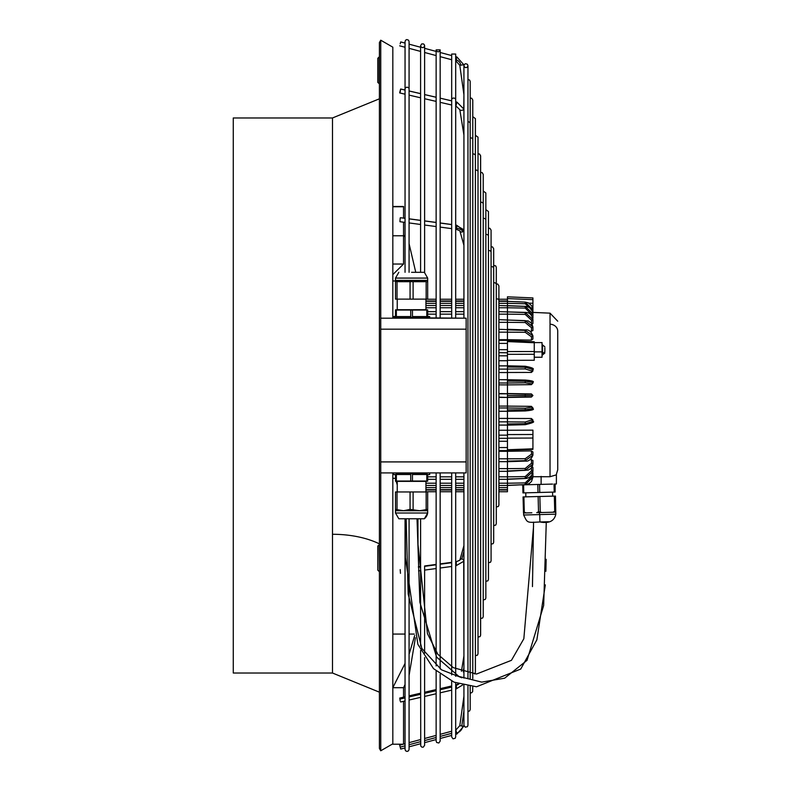 <?xml version="1.0" encoding="UTF-8"?>
<svg xmlns="http://www.w3.org/2000/svg" width="791" height="791" viewBox="0 0 791 791"><rect width="100%" height="100%" fill="white"/><g stroke="black" fill="none" stroke-linecap="round" stroke-linejoin="round"><path stroke-width="1.19" d="M533.559 522.129L532.462 586.615M461.924 677.788L441.477 669.809L421.811 648.412L408.196 594.1L406.149 518.767M546.294 521.793L543.664 605.501L527.024 660.347L504.648 678.194L481.749 682.119L458.869 676.424L436.592 657.094L419.873 602.327L417.025 518.767M392.82 472.909L392.82 744.212L403.548 744.212L403.548 701.31M392.82 264.036L403.548 264.036L403.548 235.787L392.82 235.787L392.82 318.18M380.748 472.909L466.156 472.909L380.748 472.909L380.748 461.914L380.748 750.778L392.82 743.817M466.156 472.909L466.156 461.914L380.748 461.914L380.748 40.203L379.413 42.526L379.413 748.454L380.748 750.778M379.413 98.806L332.487 117.968L233.276 117.968L233.276 673.022L332.487 673.022L379.413 692.184M379.413 83.777L377.801 82.432L377.801 58.307L379.146 56.962L379.146 83.757M379.146 544.683L379.413 571.488M379.413 544.673L377.801 546.017L377.801 570.143L379.146 571.488M405.051 663.422L392.82 687.695L403.548 687.695L403.548 697.187L405.051 696.792M414.702 635.499L409.076 654.335M415.423 637.734L409.076 675.474M405.051 684.561L403.548 687.695M414.257 634.066L409.076 634.066M405.051 634.066L392.82 634.066M403.548 218.138L403.548 206.481L392.82 206.481M395.5 478.387L392.82 478.268M380.748 40.203L392.82 47.173L392.82 206.758L403.548 206.758M392.82 235.787L392.82 206.758M403.548 235.787L403.548 222.192M415.759 272.312L409.076 243.668M405.051 237.063L403.548 235.006M392.82 280.973L395.5 280.973M392.82 274.606L403.548 264.036M498.903 425.113L507.446 425.113L507.446 430.245L532.926 430.156L532.926 438.046L507.446 438.155L507.446 451.305L531.404 450.9L532.926 451.997L532.926 455.151L525.234 460.619L525.214 458.721L531.522 454.153L532.926 455.151C530.988 459.68 528.418 461.647 525.234 461.074L507.446 461.697L507.446 470.961L525.234 470.348L532.926 464.09L525.234 470.348L525.214 468.47L531.522 463.239L532.926 464.07L532.294 466.641L530.613 468.697L528.17 470.081L507.446 471.337L507.446 479.099L525.234 478.417L532.926 471.476L531.621 475.361L529.545 477.28L526.737 478.426L507.446 479.326L507.446 485.358L525.234 484.636L532.926 477.161L531.512 481.442L529.535 483.331L526.766 484.527L507.446 485.476L507.446 491.755L498.903 491.755L507.446 491.755M498.903 451.305L507.446 451.305L507.446 461.143L525.234 460.639L532.926 455.171M507.446 409.985L507.446 418.419L531.404 418.508L532.926 419.972L532.926 421.346L525.234 423.709L532.926 421.376C535.023 421.87 532.452 422.977 525.224 424.698L507.446 425.143M498.903 418.419L507.446 418.419L507.446 425.083L525.214 424.648L525.214 422.018L531.522 420.001L532.926 421.346M498.903 360.726L507.446 360.726L507.446 365.847L498.903 365.847M498.903 349.681L507.446 349.681M498.903 301.341L507.446 301.341L507.446 311.911L525.234 312.583L532.926 319.534L532.926 323.559L531.404 324.28M498.903 314.136L507.446 314.136L507.446 311.911L507.446 320.039L525.234 320.642L532.926 326.93L532.926 330.559L530.267 331.449M498.903 319.643L528.17 320.919L531.621 323.321L532.926 326.91L525.234 320.622L507.446 320.019L507.446 329.293L525.234 329.926C528.418 329.283 530.979 331.251 532.926 335.829L532.926 339.003L531.404 340.1L507.446 339.685L507.446 332.171L525.214 332.279L525.234 330.381L532.926 335.849L525.214 330.262M507.446 354.309L534.261 354.279L534.261 360.261L507.446 360.32M507.446 365.798L525.224 366.243C531.859 367.528 534.429 368.636 532.926 369.575L525.234 367.202L532.926 369.605L532.926 370.979L531.404 372.432L507.446 372.502M498.903 372.541L507.446 372.541L507.446 378.662M532.926 383.091L531.404 384.653L507.446 384.891L507.446 393.522L531.404 393.938L532.926 395.48L531.404 397.062L507.446 397.458L507.446 406.09L498.903 406.09M507.446 406.109L531.404 406.347L532.926 407.909M530.267 459.551L532.926 460.441L532.926 464.07M531.404 466.71L532.926 467.441L532.926 471.456L525.234 478.417L525.214 476.587L531.522 470.803L532.926 471.456M532.926 476.716L550.032 476.726C558.436 474.254 558.436 474.254 550.032 476.716L550.032 313.157L532.926 312.405M532.926 370.939L532.926 369.644L532.926 370.939M507.446 301.341L525.234 302.103L528.24 302.815L531.631 305.692L532.926 309.973L525.234 302.132L507.446 301.391L525.234 302.142L532.926 309.983L532.926 314.086M528.853 303.131L532.926 303.289L532.926 299.621L507.446 298.603L507.446 299.295L507.446 296.823L532.926 297.93L532.926 312.771M498.903 299.225L507.446 299.225L507.446 300.985L498.903 300.985M531.493 309.528L525.214 303.744L525.234 302.142M507.446 301.391L507.446 303.339L525.214 303.744M498.903 307.758L507.446 307.758L507.446 305.633L525.234 306.364L532.926 313.849L532.926 318.16M498.903 305.514L526.766 306.473L529.535 307.659L532.333 310.982L532.926 313.839L531.522 314.304L531.493 315.461M531.522 314.304L525.214 308.095L525.214 307.096M507.446 307.758L525.214 308.095M507.446 305.633L525.234 306.354L532.926 313.839M498.903 311.664L525.234 312.386C529.387 312.356 531.947 314.729 532.926 319.524L531.522 320.187L531.443 323.104M531.522 320.187L525.214 314.413L525.234 312.583M507.446 314.136L525.214 314.413M507.446 311.891L525.234 312.564L532.926 319.524M532.926 323.529L532.926 319.762M532.926 330.529L532.926 327.128M532.926 326.93L531.522 327.761L531.404 331.478M531.522 327.761L525.214 322.53L525.234 320.642M507.446 320.039L507.446 322.332L525.214 322.53M532.926 338.973L532.926 336.017M498.903 329.293L525.234 330.361M507.446 329.827L507.446 332.161L507.446 329.857L525.234 330.381M532.926 335.849L531.522 336.847L525.214 332.279M531.522 336.847L531.404 340.1M534.261 354.279L534.261 342.028M507.446 340.634L507.446 351.56L534.261 351.54M507.446 351.56L507.446 360.726M507.446 340.713L507.446 341.574L534.261 342.76M507.446 352.796L498.903 352.648M534.261 353.3L534.261 354.16M534.261 342.592L542.043 342.592L542.043 357.245L534.261 357.245M542.043 354.941L542.547 354.941L542.547 344.896L542.043 344.886M534.261 351.876L542.043 351.876M507.446 366.975L525.234 367.202L525.214 366.292L507.446 365.867L507.446 367.004L525.234 367.232L525.214 368.922L507.446 369.061M507.446 367.004L507.446 372.541M532.926 369.605L531.522 370.939L525.214 368.922M531.522 370.939L531.404 372.432M507.446 379.7L525.214 380.066L498.903 379.67L507.446 379.68L507.446 381.133L525.234 381.242L532.926 382.449L531.404 384.653M531.522 383.843L525.214 382.795L525.234 381.242M525.234 381.213L525.214 380.066C531.938 380.629 534.508 381.42 532.926 382.409L525.234 381.213L507.446 381.104L507.446 383.012L525.214 382.795M498.903 382.992L507.446 382.992L507.446 384.891L498.903 384.871M525.214 380.066L531.522 380.995M498.903 393.799L507.446 393.799L507.446 395.52L532.926 395.52L531.404 397.062M531.522 396.944L525.214 396.884L525.214 394.126L531.522 394.056L532.926 395.49L507.446 395.52L507.446 397.181L525.214 396.884M498.903 397.151L507.446 397.458M498.903 393.522L525.214 394.126M531.522 410.015L525.214 410.934L525.234 409.787L532.926 408.591C534.607 409.56 532.036 410.341 525.214 410.944L507.446 411.32L525.214 410.934M498.903 407.968L507.446 407.968L507.446 411.3M525.234 409.787L507.446 409.906L525.234 409.758L525.214 408.215L531.522 407.157L532.926 408.561L525.234 409.758M507.446 407.988L525.214 408.215M531.404 406.347L531.522 407.157M507.446 423.946L525.234 423.709L507.446 423.966M507.446 421.88L525.214 422.018M531.404 418.508L531.522 420.001M532.926 438.046L532.926 448.823L507.446 449.743M507.446 434.575L532.926 434.496M498.903 441.279L507.446 441.279M507.446 458.829L525.214 458.721M525.234 460.639L507.446 461.282M531.404 450.9L531.522 454.153M531.404 459.522L531.522 463.239M507.446 468.658L525.214 468.47M507.446 470.981L525.214 470.18M507.446 476.854L525.214 476.587M507.446 479.099L525.234 478.426M531.443 467.896L531.522 470.803M532.926 472.83L532.926 477.141L525.234 484.626L525.214 482.896L531.522 476.696L532.926 477.141M507.446 485.358L507.446 484.458M507.446 485.348L525.234 484.626L525.214 483.904L525.234 484.636M507.446 483.232L525.214 482.896M531.493 475.539L531.522 476.696M541.123 476.39L541.123 484.379L521.042 484.903M552.533 484.082L537.811 484.468L538.018 492.506L523.79 492.882L522.95 492.902L522.742 484.863M550.032 324.191A8.048 6.971 180 0 1 557.724 331.152L557.724 469.795L556.389 474.244L556.389 483.983L554.926 484.013M523.583 484.843L523.79 492.882M537.811 484.468L536.575 484.497M554.906 484.023L555.114 492.061L555.153 484.013M555.114 492.061L538.018 492.506M539.541 484.418L539.749 492.467M523.059 496.926L555.47 496.076L523.059 496.926L523.504 513.003L531.849 512.786M555.223 496.086L555.766 512.163L542.112 512.519L538.523 511.747L536.743 512.657L542.112 512.519M555.47 496.076L555.816 514.17L523.662 515.01L523.602 513.003M526.124 512.934L524.295 512.123L523.899 496.896M554.333 496.105L554.728 511.322L552.919 512.232L536.743 512.657M538.127 496.53L538.523 511.747M539.857 496.481L540.253 511.708M552.919 512.232L555.668 512.163M554.728 511.322L555.618 511.302M547.936 512.36L555.766 512.163M523.454 512.143L524.295 512.123M554.016 484.043L554.224 492.081M498.903 339.665L507.446 339.665M498.903 397.438L507.446 397.438M507.446 407.968L507.446 406.09M498.903 430.245L507.446 430.245L507.446 437.047M396.172 481.274L397.24 484.942M400.197 217.97L399.93 221.707L400.197 217.97M405.051 745.814L400.197 747.119L399.673 745.171L400.721 749.057L405.051 747.9M544.851 351.827L544.851 347.911M496.293 283.969L497.776 284.078L498.903 285.887L498.903 505.093L498.37 506.458L496.293 507.011M488.452 228.213L489.936 228.322L491.073 230.132L491.073 560.859L490.529 562.223L488.452 562.777M483.232 191.036L485.842 192.955L485.842 598.026L485.308 599.4L483.232 599.944M491.073 246.802L492.546 246.911L493.683 248.72L493.683 542.27L493.139 543.635L491.073 544.188M485.842 209.625L488.452 211.543L488.452 579.437L487.918 580.812L485.842 581.365M493.683 265.38L495.759 265.944L496.293 267.309L496.293 523.682L495.749 525.046L493.683 525.6M399.673 92.656L400.651 88.997L405.051 90.016M409.076 88.987A2.007 1.74 180 0 0 405.051 88.987L405.051 41.547L405.575 40.193L406.801 39.55L408.542 40.183L409.076 41.547L409.076 272.312M409.076 518.767L409.076 749.443L408.542 750.807L407.058 751.45L405.595 750.817L405.051 749.443L405.051 518.767M405.051 88.987L405.051 272.312M400.197 43.871L400.721 41.923L400.197 43.871M455.695 99.804A2.007 1.74 180 0 0 451.681 99.804L451.681 54.035L455.695 54.035L455.695 318.18M455.695 472.909L455.695 676.295M455.695 682.781L455.695 736.945L455.161 738.319L453.006 738.834L451.681 736.945L451.681 681.13M451.681 99.804L451.681 318.18M451.681 472.909L451.681 674.931M400.197 569.599L400.464 573.327L400.197 569.599M440.162 318.18L440.162 49.873L439.618 51.247L438.155 51.88L436.672 51.247L436.138 49.873L436.138 318.18M440.162 472.909L440.162 668.949M440.162 674.347L440.162 741.108L438.837 742.996L436.681 742.482L436.138 741.108L436.138 671.094M436.138 472.909L436.138 665.963M400.197 701.034L399.742 698.067L400.197 701.034M436.138 51.415L424.619 48.33L424.48 44.988L423.511 43.91L421.692 43.92L420.594 45.71L420.594 272.312M420.594 518.767L420.594 646.069M420.594 650.429L420.733 746.012L421.919 747.169L423.294 747.169L424.619 745.27L424.619 657.578L424.619 692.254L436.138 689.584L424.619 692.293M420.594 45.71L421.138 47.074L422.621 47.717L424.075 47.084L424.619 45.71L424.619 272.539L424.619 225.01L436.138 226.562M436.138 564.428L424.619 565.97L424.619 653.129L424.619 570.093L436.138 568.551M424.619 698.394L424.619 696.426L436.138 693.747M436.138 222.429L424.619 220.887L424.619 98.727L436.138 101.396M436.138 97.234L424.619 94.564L424.619 52.493L436.138 55.578M480.621 172.448L482.124 172.567L483.232 174.366L483.232 616.614L482.688 617.989L480.621 618.532M478.011 153.859L479.514 153.988L480.621 155.778L480.621 635.203L480.078 636.577L478.011 637.121M400.197 92.003L400.651 89.037L400.197 92.003M475.391 135.271L478.011 137.189L478.011 653.791L477.467 655.156L475.391 655.709M472.781 678.708L472.781 100.022L472.781 116.682L475.391 118.61L475.391 672.38L474.63 673.952M472.781 686.588L472.642 691.7L471.466 692.857L470.17 692.886M467.956 79.426L469.636 80.069L470.17 81.433L470.17 678.678M470.17 686.311L470.17 709.557L469.627 710.921L467.956 711.554M460.797 65.169L459.798 65.307L455.873 60.867L456.14 59.898A6.368 6.368 0 0 1 460.797 65.169L463.783 64.743L463.931 65.683L463.931 318.18M463.931 472.909L463.931 678.114M463.931 685.233L463.931 725.307L465.256 727.196L467.422 726.672L467.956 725.307L467.956 686.005M467.956 65.683L467.412 67.057L465.958 67.69L464.475 67.047L463.931 65.683L464.455 64.328L465.681 63.685L467.422 64.318L467.956 65.683L467.956 678.559M463.931 655.947L461.45 671.272L463.931 655.917L463.724 561.303A2.007 1.72 -164.3 0 0 459.858 560.216L463.931 545.701M456.021 561.828L459.858 560.147L463.931 545.642L463.931 491.755L455.695 491.755L463.931 491.755M455.695 299.225L463.931 299.225L463.931 245.339L459.858 230.834A2.007 1.72 -15.7 0 0 463.734 229.776M455.695 225.049L463.724 229.687L463.931 230.418L463.931 135.073L459.808 109.642A2.007 0.999 -9.2 0 0 461.796 110.325A2.007 0.999 -9.2 0 0 463.773 109L456.852 102.079L455.695 101.812L456.793 102.069M463.753 108.881A2.007 0.999 -9.2 0 1 463.773 108.94L463.931 94.722L459.798 65.307M466.156 461.914L466.156 318.18L398.18 318.18M424.994 317.873L466.156 318.18L380.748 318.19M411.587 473.038L427.011 473.038L427.011 473.71L396.172 473.71L396.172 473.038L411.587 473.038M396.172 473.71L427.011 473.71M396.36 481.037L396.36 474.511L410.727 474.511L410.727 481.037L395.5 481.037L395.5 474.511L393.493 474.511L393.493 473.71M410.727 474.511L396.36 474.511M412.447 481.037L412.447 474.511L426.814 474.511L426.814 481.037L410.727 481.037M426.814 474.511L412.447 474.511M427.674 481.037L427.674 474.511L429.691 474.511L427.674 474.689L427.674 481.037L426.814 481.037M429.691 474.511L429.691 473.71M397.24 491.953L397.24 481.363L425.934 481.363L425.934 491.953L397.023 491.953L425.934 491.953M395.5 481.037L395.5 474.689L393.493 474.511M395.5 491.962L397.023 491.962L395.5 491.953L395.5 510.729L395.5 491.962M410.064 491.962L410.064 509.384L403.548 510.729L395.5 509.384M397.023 509.384L397.023 491.962M427.674 510.729L427.674 509.384L419.635 510.729L427.674 510.729L427.674 513.003L395.5 513.003L395.5 510.729L419.635 510.729L410.064 509.384M413.11 509.384L413.11 491.962M427.674 509.384L427.674 491.962M426.151 491.962L426.151 509.384M424.352 518.767L427.674 513.003A9.383 9.383 180 0 1 424.352 518.767L398.822 518.767L395.5 513.003M427.011 317.379L427.011 318.051L396.172 318.051L396.172 317.379M427.674 316.4L429.691 316.578L429.691 317.379L393.493 317.379L393.493 316.578L395.5 316.578L395.5 310.052L426.814 310.052L426.814 316.578L412.447 316.578L412.447 310.052M396.36 310.052L396.36 316.578L410.727 316.578L410.727 310.052M425.914 309.716L397.27 309.716M427.674 299.127L427.674 281.705L427.674 299.127L413.11 299.136L395.5 299.127L395.5 281.705L403.548 280.36L395.5 280.36L395.5 281.705M427.674 281.705L427.674 280.36L427.674 281.705L426.151 281.705L426.151 299.127M395.5 280.36L395.5 278.086L427.674 278.086L427.674 280.36L419.635 280.36L426.151 281.705M413.11 281.705L419.635 280.36L403.548 280.36L413.11 281.705L413.11 299.136M410.064 281.705L410.064 299.136M397.023 299.127L397.023 281.705M411.587 272.322L424.352 272.312L411.587 272.322M429.681 316.578L427.674 316.578L427.674 310.042M412.447 316.578L426.814 316.578M396.36 316.578L410.727 316.578M426.814 310.052L427.674 310.052M398.18 281.705L418.291 281.695M424.994 281.705L404.883 281.705M332.487 117.968L332.487 534.281A67.037 33.529 180 0 1 379.413 543.862M332.487 534.281L332.487 673.022M498.903 458.8L507.446 458.8M498.903 421.85L507.446 421.85M498.903 425.054L507.446 425.054M425.934 303.339L436.138 303.339M440.162 303.339L451.681 303.339M455.695 303.339L463.931 303.339M498.903 303.339L507.446 303.339M425.934 300.985L436.138 300.985M440.162 300.985L451.681 300.985M455.695 300.985L463.931 300.985M532.926 309.983L531.522 310.23M425.934 307.758L436.138 307.758M440.162 307.758L451.681 307.758M455.695 307.758L463.931 307.758M427.674 314.136L436.138 314.136M440.162 314.136L451.681 314.136M455.695 314.136L463.931 314.136M498.903 411.28L507.446 411.28L498.903 411.29M498.903 447.558L507.446 447.558M539.442 512.588L539.492 514.595M548.598 521.734L539.927 521.961L539.739 514.595M498.903 322.332L507.446 322.332M498.903 332.161L507.446 332.161M498.903 343.403L507.446 343.403M498.903 355.812L507.446 355.812M498.903 365.907L507.446 365.907M498.903 369.11L507.446 369.11M498.903 435.149L507.446 435.149M498.903 468.638L507.446 468.638M427.674 476.835L436.138 476.835M440.162 476.835L451.681 476.835M455.695 476.835L463.931 476.835M498.903 476.835L507.446 476.835M425.934 483.212L436.138 483.212M440.162 483.212L451.681 483.212M455.695 483.212L463.931 483.212M498.903 483.212L507.446 483.212M425.934 487.632L436.138 487.632M440.162 487.632L451.681 487.632M455.695 487.632L463.931 487.632M498.903 487.632L507.446 487.632M425.934 489.995L436.138 489.995M440.162 489.995L451.681 489.995M455.695 489.995L463.931 489.995M498.903 489.995L507.446 489.995M455.695 229.182L456.654 228.263L456.664 225.247L463.931 230.478M456.654 228.263A8.375 4.192 -0 0 1 462.784 231.733M463.931 725.169L463.783 726.237L456.921 733.999L456.397 732.061L455.695 732.248M451.681 733.326L440.162 736.411M436.138 737.489L424.619 740.574M420.594 741.651L409.076 744.736M456.397 732.061L455.873 730.123M463.783 726.237L459.798 725.683L463.931 696.268M456.654 733.03A8.375 8.375 180 0 0 462.784 726.098M460.797 725.822L461.796 725.96L463.931 710.713M542.547 353.152A5.497 3.53 -0 0 0 544.851 351.916M493.683 268.386A2.007 1.74 180 0 0 491.073 266.725M491.073 252.289A2.007 1.74 180 0 0 488.452 250.628M498.903 300.58A2.007 1.74 180 0 0 496.293 298.919M485.842 220.106A2.007 1.74 180 0 0 483.232 218.435M488.452 236.193A2.007 1.74 180 0 0 485.842 234.531M496.293 284.483A2.007 1.74 180 0 0 493.683 282.822M456.654 57.961L456.921 56.992L455.695 56.655M456.14 59.898L456.397 58.93M458.434 683.731L455.903 685.036M463.931 551.396L461.796 559.019M456.397 565.545L456.13 561.818L459.858 560.216M456.397 562.065L455.695 562.164M451.681 562.698L440.162 564.24M436.138 564.784L424.619 566.326M420.594 566.86L418.419 567.157M463.931 667.495L463.229 671.846M456.654 688.694L456.14 685.273A6.368 5.517 0 0 0 458.938 683.889M456.397 685.975L455.695 686.143M451.681 687.072L440.162 689.752M436.138 690.681L424.619 693.351M420.594 694.29L409.076 696.96M405.051 697.889L400.197 699.017M483.232 204.009A2.007 1.74 180 0 0 480.621 202.348M459.808 109.642L455.942 105.994L456.852 102.079M478.011 171.815A2.007 1.74 180 0 0 475.391 170.154M475.391 155.718A2.007 1.74 180 0 0 472.781 154.057M472.781 139.621A2.007 1.74 180 0 0 470.17 137.96M470.17 123.525A2.007 1.74 180 0 0 467.956 121.794M466.156 329.185L380.748 329.185M403.875 317.379L403.875 318.051M402.54 316.578L402.54 317.379M405.219 518.767L405.427 557.704L417.866 644.349L433.508 668.632L454.064 682.149L476.528 686.786L520.735 669.048L536.871 639.83L545.325 584.875M545.879 571.3L546.146 559.277M417.955 518.767L418.004 544.524L427.427 633.581L437.838 654.295L453.352 667.673L476.508 674.041L511.451 660.327L523.84 638.742L533.559 526.302M498.903 461.677L507.446 461.677M425.934 301.341L436.138 301.341M440.162 301.341L451.681 301.341M455.695 301.341L463.931 301.341M425.934 299.225L436.138 299.225M440.162 299.225L451.681 299.225M534.261 341.761L507.446 340.565M498.903 450.593L507.446 450.593M532.926 449.347L507.446 450.277M525.758 492.833L525.857 496.847M555.816 514.17C554.343 521.101 549.053 523.701 539.927 521.961C526.361 522.762 527.597 522.93 523.652 515.01M550.032 313.157L557.724 321.195M425.934 305.514L436.138 305.514M440.162 305.514L451.681 305.514M455.695 305.514L463.931 305.514M427.674 311.664L436.138 311.664M440.162 311.664L451.681 311.664M455.695 311.664L463.931 311.664M498.903 340.367L507.446 340.367M498.903 438.313L507.446 438.313M498.903 471.317L507.446 471.317M427.674 479.306L436.138 479.306M440.162 479.306L451.681 479.306M455.695 479.306L463.931 479.306M498.903 479.306L507.446 479.306M425.934 485.456L436.138 485.456M440.162 485.456L451.681 485.456M455.695 485.456L463.931 485.456M498.903 485.456L507.446 485.456M425.934 489.639L436.138 489.639M440.162 489.639L451.681 489.639M455.695 489.639L463.931 489.639M498.903 489.639L507.446 489.639M425.934 491.755L436.138 491.755L425.934 491.755M440.162 491.755L451.681 491.755L440.162 491.755M399.93 221.707L405.051 222.39M409.076 222.933L420.594 224.476M440.162 227.096L451.681 228.639M451.681 224.515L440.162 222.973M420.594 220.353L409.076 218.81M405.051 218.267L403.548 218.069M456.664 225.247L455.695 225.119M451.681 224.585L440.162 223.042M436.138 222.498L424.619 220.956M420.594 220.422L409.076 218.88M405.051 218.336L400.464 217.723M399.673 745.171L403.272 744.212M459.798 725.683L455.695 730.162M451.681 731.24L440.162 734.325M436.138 735.403L424.619 738.487M420.594 739.565L409.076 742.65M405.051 743.728L403.548 744.133M456.921 733.999L455.695 734.325M451.681 735.403L440.162 738.487M436.138 739.565L424.619 742.65M420.594 743.728L409.076 746.823M552.662 496.145L552.563 492.131M456.13 229.232L459.858 230.834M544.851 346.804L542.547 344.886M542.547 354.941L544.851 353.033M463.773 108.96L456.852 102.039M451.681 100.843L440.162 98.163L451.681 100.882M420.594 93.625L409.076 90.955M451.681 55.578L440.162 52.493M420.594 47.252L409.076 44.167M405.051 43.09L400.721 41.923M456.921 56.982L463.783 64.743M399.673 45.809L405.051 47.252M409.076 48.33L420.594 51.415M440.162 56.655L451.681 59.74M409.076 695.862L420.594 693.193L409.076 695.902M440.162 688.654L451.681 685.975L440.162 688.684M418.409 566.87L420.594 566.574M424.619 566.04L436.138 564.497M440.162 563.953L451.681 562.411M463.724 561.303L455.695 565.931M451.681 566.465L440.162 568.017M420.594 570.637L418.548 570.904M440.162 49.873L436.138 49.873M455.695 689.208L462.676 684.937M451.681 690.148L440.162 692.817M420.594 697.355L409.076 700.035M405.051 700.964L400.651 701.983M399.742 698.067L405.051 696.831M458.464 683.74L455.942 685.026M418.399 566.801L420.594 566.504M440.162 563.884L451.681 562.342M463.931 109.969L463.773 108.99M436.138 97.273L424.619 94.604M420.594 93.664L409.076 90.995M405.051 90.055L400.651 89.037M399.742 92.952L405.051 94.188M409.076 95.118L420.594 97.797M440.162 102.336L451.681 105.005M472.781 100.022L471.673 98.222L470.17 98.104M397.24 481.363L395.5 481.215M395.5 316.4L393.493 316.578M397.24 299.127L397.24 309.716L395.5 309.874M427.674 309.874L425.934 309.716L425.934 299.127M424.352 272.312L427.674 278.086M427.674 481.215L425.934 481.363M395.5 278.086L398.822 272.312"/></g></svg>
